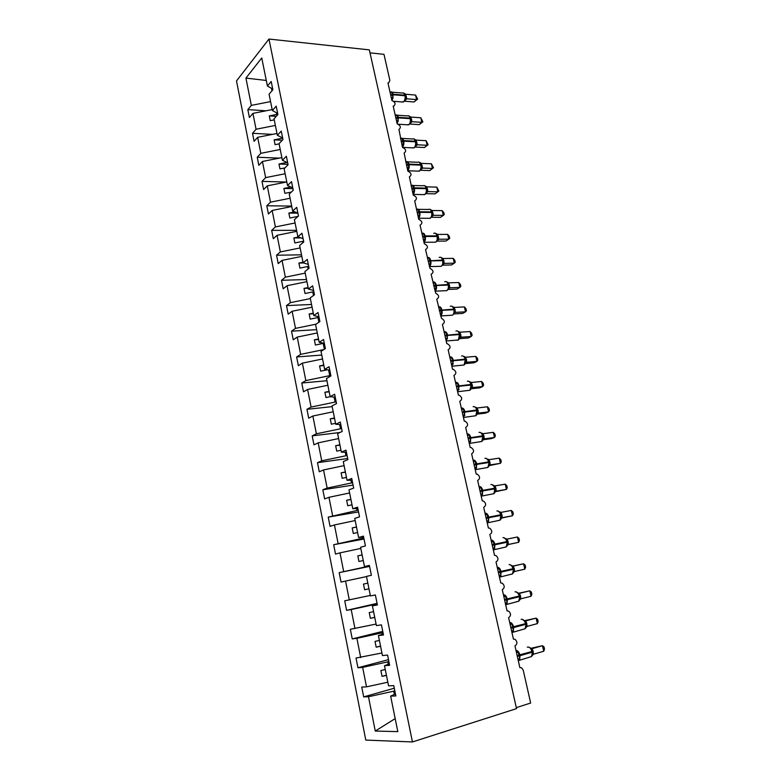 <?xml version="1.0" encoding="UTF-8"?>
<svg xmlns="http://www.w3.org/2000/svg" width="781" height="781" viewBox="0 0 781 781"><rect width="100%" height="100%" fill="white"/><g stroke="black" fill="none" stroke-linecap="round" stroke-linejoin="round"><path stroke-width="1.17" d="M236.497 80.931L365.791 740.076L412.446 741.95L268.957 39.05L236.497 80.931M394.288 688.217L363.682 696.896L361.749 687.075L366.514 686.85L387.835 682.203M395.459 693.997L390.637 696.096L397.812 731.621L375.27 731.055L368.476 696.75L363.682 696.896M368.476 696.75L394.844 690.921M369.999 52.854L383.988 54.338L389.885 80.423L388.635 82.913L387.962 82.952L391.925 100.534C395.342 102.233 395.957 104.088 393.761 106.089L393.185 106.118L397.187 123.857C400.673 125.604 401.249 127.469 398.935 129.47L402.498 147.394C406.042 149.181 406.589 151.075 404.138 153.056L407.858 171.137C411.47 172.982 411.977 174.885 409.4 176.867L413.266 195.104C416.937 196.997 417.415 198.93 414.701 200.893L418.723 219.295C422.453 221.248 422.902 223.19 420.051 225.133L424.308 243.711C427.998 245.693 428.408 247.655 425.557 249.598L429.989 268.352C433.582 270.392 433.963 272.374 431.132 274.297L435.73 293.226C439.225 295.316 439.566 297.317 436.755 299.221L441.509 318.345C444.926 320.483 445.229 322.494 442.427 324.388L446.781 343.669L447.347 343.699C450.666 345.885 450.94 347.906 448.157 349.79L452.55 369.247L453.244 369.296C456.465 371.522 456.7 373.562 453.946 375.427L458.379 395.079L459.189 395.137C462.313 397.402 462.508 399.462 459.784 401.317L464.265 421.154L465.183 421.232C468.219 423.536 468.385 425.606 465.681 427.451L470.201 447.484L471.236 447.572C474.174 449.915 474.311 452.004 471.636 453.839L476.195 474.057L477.337 474.174C480.188 476.547 480.295 478.646 477.65 480.481L482.258 500.904L483.498 501.041C486.26 503.442 486.338 505.551 483.712 507.377L488.369 528.005L489.716 528.161C492.391 530.592 492.44 532.72 489.843 534.546L494.539 555.369L495.984 555.545C498.581 558.005 498.6 560.143 496.033 561.978L500.777 583.007L502.31 583.212C504.829 585.691 504.829 587.849 502.281 589.684L507.074 610.927L508.695 611.142C511.145 613.641 511.106 615.818 508.597 617.664L513.439 639.112L515.138 639.356C517.52 641.875 517.461 644.061 514.972 645.926L519.863 667.589L521.64 667.843L523.25 670.254L530.66 703.037L516.29 707.635M388.499 659.652L357.932 667.755L356.019 658.032L381.929 652.984M366.514 686.85L362.657 667.384L357.932 667.755M362.657 667.384L388.899 661.624M382.758 631.38L352.241 638.907L350.347 629.281L376.091 624.058M360.715 657.592L356.897 638.321L352.241 638.907M356.897 638.321L383.012 632.639M377.077 603.371L346.608 610.351L344.733 600.814L370.311 595.434M354.974 628.617L351.196 609.551L346.608 610.351M351.196 609.551L377.194 603.938M369.501 566.049L368.29 565.854M369.579 566.391L339.169 572.639L368.378 566.274M349.302 599.945L345.553 581.064L341.033 582.079L339.169 572.639M345.553 581.064L366.504 576.583M363.819 538.011L362.696 538.226L362.443 537.006M364.024 539.027L333.672 544.738L362.696 538.226M343.679 571.555L339.969 552.87L335.518 554.08L333.672 544.738M339.969 552.87L360.812 548.428M358.186 510.266L357.063 510.452L356.663 508.46M358.528 511.936L328.225 517.12L357.063 510.452M338.105 543.459L334.444 524.949L330.051 526.374L328.225 517.12M334.444 524.949L355.179 520.556M352.612 482.785L351.489 482.961L350.933 480.198M353.08 485.099L322.826 489.775L327.141 488.086L351.489 482.961M332.599 515.636L328.967 497.312L324.632 498.932L322.826 489.775M328.967 497.312L349.605 492.957M347.096 455.577L345.973 455.733L345.261 452.219M347.691 458.515L317.486 462.684L321.733 460.81L345.973 455.733M327.141 488.086L323.549 469.947L319.273 471.763L317.486 462.684M323.549 469.947L344.089 465.632M341.629 428.632L340.506 428.769L339.647 424.522M340.018 432.479L312.195 435.866L316.383 433.806L340.506 428.769M321.733 460.81L318.179 442.856L313.972 444.848L312.195 435.866M318.179 442.856L338.622 438.571M336.211 401.961L335.098 402.078L334.092 397.109M332.179 406.637L306.953 409.312L311.092 407.067L335.098 402.078M316.383 433.806L312.869 416.019L308.71 418.206L306.953 409.312M312.869 416.019L333.214 411.782M330.851 375.544L329.738 375.641L328.586 369.969M326.946 380.737L301.769 383.012L305.84 380.581L329.738 375.641M311.092 407.067L307.597 389.446L303.506 391.818L301.769 383.012M307.597 389.446L327.854 385.258M321.762 355.072L296.634 356.966L300.646 354.349L323.871 349.576M305.84 380.581L302.384 363.136L298.352 365.684L296.634 356.966M302.384 363.136L322.553 358.977M316.627 329.66L291.538 331.164L295.501 328.381L316.1 324.154M300.646 354.349L297.229 337.08L293.246 339.803L291.538 331.164M297.229 337.08L317.291 332.96M311.541 304.483L286.5 305.605L290.405 302.647L310.35 298.586M295.501 328.381L292.114 311.268L288.189 314.167L286.5 305.605M292.114 311.268L312.088 307.187M306.503 279.539L281.511 280.291L285.358 277.167L305.215 273.135M290.405 302.647L287.047 285.709L283.181 288.775L281.511 280.291M287.047 285.709L306.933 281.658M301.515 254.821L276.562 255.221L280.359 251.931L300.119 247.938M285.358 277.167L282.039 260.385L278.221 263.617L276.562 255.221M282.039 260.385L301.827 256.383M296.565 230.336L271.661 230.375L275.41 226.929L295.081 222.975M280.359 251.931L277.07 235.306L273.301 238.703L271.661 230.375M277.07 235.306L296.77 231.332M291.664 206.086L266.809 205.774L270.499 202.162L290.083 198.247M275.41 226.929L272.149 210.46L268.43 214.014L266.809 205.774M272.149 210.46L291.762 206.526M286.373 182.032L261.996 181.387L265.638 177.629L285.133 173.743M270.499 202.162L267.268 185.849L263.607 189.558L261.996 181.387M267.268 185.849L286.793 181.953M279.276 158.123L257.232 157.235L260.825 153.33L280.233 149.474M265.638 177.629L262.436 161.472L258.833 165.328L257.232 157.235M262.436 161.472L281.873 157.606M272.491 134.371L252.517 133.307L256.061 129.246L275.381 125.429M260.825 153.33L257.652 137.31L254.098 141.322L252.517 133.307M257.652 137.31L277.001 133.483M390.637 696.096L395.86 695.949L393.761 685.611L388.567 685.845L384.496 665.695L389.348 663.879M384.496 665.695L389.641 665.305L387.571 655.074L382.446 655.552L378.424 635.617L383.305 634.074M378.424 635.617L383.491 634.982L381.44 624.868L376.393 625.581L372.41 605.851L377.321 604.572M372.41 605.851L377.408 604.982L375.378 594.976L370.409 595.923L366.465 576.398L371.385 575.294L369.374 565.395L364.473 566.567L360.578 547.247L365.42 545.929L363.438 536.127L358.616 537.523L354.75 518.399L359.524 516.856L357.561 507.162L352.807 508.773L348.98 489.843L353.686 488.096L351.743 478.489L347.057 480.315L343.279 461.591L347.916 459.618L345.983 450.12L341.365 452.16L337.626 433.611L342.195 431.444L340.291 422.043L335.742 424.278L332.032 405.925L336.533 403.552L334.649 394.239L330.168 396.68L326.497 378.512L330.929 375.944L329.065 366.728L324.652 369.364L321.011 351.372L325.384 348.609L323.539 339.491L319.185 342.312L315.583 324.505L319.898 321.557L318.072 312.527L313.777 315.544L310.213 297.903L314.47 294.769L312.654 285.826L308.417 289.029L304.893 271.563L309.081 268.254L307.284 259.399L303.116 262.777L299.631 245.488L303.76 241.993L301.983 233.226L297.873 236.78L294.408 219.666L298.479 215.995L296.721 207.316L292.67 211.046L289.243 194.088L293.256 190.252L291.518 181.651L287.525 185.556L284.128 168.764L288.082 164.752L286.363 156.239L282.419 160.31L279.061 143.675L282.966 139.506L281.258 131.081L277.372 135.308L274.043 118.839L277.89 114.504L276.201 106.157L272.374 110.541L269.074 94.228L272.872 89.737L271.192 81.478L267.414 86.017L261.752 57.97L245.927 78.1L251.336 105.386L270.568 101.598M369.423 565.649L364.473 566.567M363.585 536.859L358.616 537.523M357.805 508.363L352.807 508.773M352.075 480.159L347.057 480.315M346.413 452.238L341.365 452.16M340.809 424.6L335.742 424.278M335.254 397.236L330.168 396.68L325.96 397.558L324.896 392.257L329.094 391.388M329.758 370.145L324.652 369.364M324.32 343.318L319.185 342.312M318.931 316.764L313.777 315.544M313.591 290.464L308.417 289.029M308.31 264.427L303.116 262.777M303.077 238.644L297.873 236.78M297.893 213.106L292.67 211.046M292.768 187.811L287.525 185.556M287.681 162.76L282.419 160.31M282.644 137.954L277.372 135.308M277.665 113.372L272.374 110.541M251.336 105.386L247.841 109.594L249.403 117.54L252.917 113.382L272.178 109.584M265.979 110.804L247.841 109.594M272.725 89.034L267.414 86.017M256.061 129.246L252.917 113.382M388.245 664.289L387.766 661.927M385.277 669.542L380.874 670.498L382.046 676.356L386.458 675.399M382.192 634.426L381.88 632.913M379.4 640.449L375.017 641.406L376.188 647.195L380.572 646.248M376.198 604.865L376.061 604.201M373.582 611.66L369.228 612.597L370.379 618.337L374.743 617.39M364.629 589.762L368.974 588.825L364.629 589.762L363.487 584.081L367.831 583.153M362.13 554.93L357.805 555.857L358.938 561.48L363.263 560.553M356.487 526.99L352.182 527.907L353.305 533.472L357.61 532.564M350.894 499.332L346.618 500.24L347.73 505.746L352.006 504.848M345.368 471.949L341.112 472.847L342.205 478.304L346.471 477.406M339.891 444.828L335.654 445.717L336.738 451.115L340.985 450.227M334.463 417.972L330.246 418.85L331.329 424.21L335.547 423.322M323.773 365.049L319.595 365.918L320.659 371.16L327.356 369.774M324.32 343.337L323.207 343.415L324.388 349.244M318.511 338.974L314.352 339.823L315.397 345.026L323.207 343.415M319.078 317.486L317.965 317.545L318.912 322.231M313.288 313.142L309.149 313.991L310.184 319.136L317.965 317.545M313.874 291.879L312.771 291.918L313.493 295.482M308.124 287.564L304.004 288.404L305.029 293.5L312.771 291.918M308.729 266.516L307.626 266.546L308.124 269.006M303.008 262.221L298.908 263.051L299.924 268.108L307.626 266.546M303.633 241.388L302.53 241.397L302.813 242.793M298.508 237.014L293.851 237.951L294.857 242.95L302.53 241.397M294.798 211.885L288.853 213.076L289.849 218.036L297.483 216.493M290.952 187.03L283.894 188.436L284.88 193.346L291.381 192.048M287.242 162.555L286.481 162.204M286.549 162.526L278.983 164.03L279.969 168.891L284.987 167.895M282.742 138.413L281.648 138.364L281.443 137.349M281.648 138.364L274.121 139.848L275.088 144.67L279.1 143.87M277.89 114.485L276.796 114.416L276.454 112.728M276.796 114.416L269.299 115.891L270.265 120.664L274.258 119.883M272.003 90.772L271.505 88.341M266.292 80.453L245.927 78.1M394.356 694.475L393.702 691.244M268.957 39.05L369.335 49.877L516.514 708.631L412.446 741.95M375.27 731.055L395.186 718.598M276.259 116.34L269.299 115.891M282.263 140.258L274.121 139.848M288.004 164.361L278.983 164.03M292.934 188.641L283.894 188.436M297.903 213.154L288.853 213.076M301.017 237.902L293.851 237.951M303.682 262.953L298.908 263.051M308.261 288.248L304.004 288.404M313.415 313.777L309.149 313.991M318.628 339.55L314.352 339.823M323.881 365.567L319.595 365.918M329.191 391.837L324.896 392.257M334.541 418.372L330.246 418.85M339.96 445.16L335.654 445.717M345.417 472.212L341.112 472.847M350.942 499.537L346.618 500.24M356.507 527.126L352.182 527.907M362.14 554.998L357.805 555.857M374.724 617.302L370.379 618.337M380.542 646.082L376.188 647.195M386.41 675.165L382.046 676.356M390.246 92.783L391.75 92.109L393.087 98.035L391.994 98.992L391.388 98.142M405.134 100.036L405.593 97.752L404.861 95.204C404.314 93.242 403.426 92.529 402.195 93.037L392.033 92.187M414.018 101.969L416.615 99.597L415.57 95.067L417.64 99.119L414.018 101.969L404.412 101.218M417.64 99.119L416.615 99.597L406.735 98.806L404.675 100.876M415.57 95.067L405.622 94.237L406.735 98.806M405.398 95.907L403.601 93.056M393.087 98.035L391.33 97.635M390.188 92.812L391.75 92.109M405.154 99.002L406.657 98.796M403.806 93.115L405.622 94.237M395.42 115.861L396.953 115.149L398.3 121.133L397.207 122.08L396.592 121.24M410.357 122.939L410.826 120.704L410.093 118.116C409.517 116.096 408.6 115.363 407.331 115.91L397.207 115.207M419.221 124.638L421.847 122.344L420.803 117.775L422.872 121.807L419.221 124.638L409.693 124.023M422.872 121.807L421.847 122.344L411.968 121.69L409.996 123.603M420.803 117.775L410.835 117.082L411.968 121.69L410.455 122.695M411.548 119.122L408.785 115.9M398.3 121.133L396.543 120.743M395.381 115.871L396.953 115.149M410.386 121.924L411.89 121.68M409.029 115.988L410.835 117.082M402.205 138.403L400.633 139.135L402.205 138.403L403.572 144.436L402.459 145.373L401.854 144.534M415.629 146.047L416.107 143.86L415.375 141.244C414.77 139.145 413.813 138.393 412.495 138.989L402.43 138.432M424.483 147.511L427.139 145.286L426.075 140.678L428.154 144.69L424.483 147.511L415.033 147.033M428.154 144.69L427.139 145.286L417.239 144.778L415.365 146.545M426.075 140.678L416.107 140.131L417.239 144.778L415.736 145.774M415.922 141.947L414.008 138.959M403.572 144.436L401.805 144.055M415.668 145.061L417.171 144.768M414.291 139.077L416.107 140.131M407.506 161.862L405.935 162.614L407.506 161.862L408.883 167.954L407.77 168.881L407.155 168.052M420.949 169.37L421.428 167.232L420.705 164.576C420.071 162.409 419.075 161.638 417.718 162.272L407.692 161.862M429.784 170.58L432.479 168.442L431.405 163.795L433.475 167.769L429.784 170.58L420.422 170.248M433.475 167.769L432.479 168.442L422.57 168.071L420.774 169.711M431.405 163.795L421.418 163.395L422.57 168.071M421.242 165.269L419.28 162.223M408.883 167.954L407.116 167.573M420.988 168.403L422.492 168.071M419.612 162.36L421.418 163.395M411.265 186.268L412.856 185.536L414.242 191.687L413.12 192.604L412.514 191.775M426.319 192.897L426.807 190.808L426.075 188.123C425.42 185.868 424.386 185.087 422.98 185.761L412.993 185.497M435.134 193.864L437.858 191.804L436.784 187.118L438.854 191.062L435.134 193.864L425.86 193.659M438.854 191.062L437.858 191.804L427.939 191.579L426.211 193.083M436.784 187.118L426.787 186.854L427.939 191.579L426.455 192.556M426.621 188.807L425.801 186.63L424.6 185.693M414.242 191.687L412.466 191.306M411.275 186.308L412.856 185.536M426.367 191.96L427.861 191.579M424.971 185.858L426.787 186.854M416.663 210.167L418.255 209.435L419.651 215.634L418.528 216.542L417.913 215.722M431.786 216.503L432.225 214.609L431.502 211.885C430.819 209.552 429.745 208.752 428.291 209.474L418.352 209.357M442.202 210.645L443.842 212.676L444.272 214.57L443.296 215.371L442.202 210.645L432.196 210.528L433.289 215.292L443.296 215.371L440.533 217.352L431.346 217.284M431.795 215.722L433.348 215.312L431.717 216.669M432.049 212.559L430.39 209.572L432.196 210.528M419.651 215.634L417.874 215.263M416.673 210.216L418.255 209.435M431.727 216.64L433.289 215.292M422.375 233.617L423.702 233.539L425.118 239.796L423.976 240.704L423.361 239.884M436.891 241.124L445.98 241.046L448.772 239.162L438.834 239.23L437.204 240.597L437.702 238.615L436.979 235.862C436.257 233.451 435.154 232.621 433.66 233.382M447.669 234.388L449.3 236.379L449.739 238.283L448.772 239.162L447.669 234.388L437.653 234.427L438.834 239.23L437.321 240.294M437.526 236.526L435.847 233.499L437.653 234.427M425.118 239.796L423.331 239.435M422.111 234.339L423.702 233.539M437.262 239.708L438.756 239.23M427.861 257.925L429.199 257.876L430.624 264.193L429.482 265.081L428.867 264.271M442.749 264.691L443.217 262.855L442.505 260.053C441.782 257.623 440.66 256.754 439.147 257.466M453.195 258.345L454.815 260.288L455.264 262.211L454.308 263.158L453.195 258.345L443.169 258.54L444.272 263.392L454.308 263.158L451.477 264.964L442.485 265.179M442.866 264.417L444.34 263.402L442.807 264.544M443.052 260.717L442.271 258.531L440.826 257.369M430.624 264.193L428.837 263.832M427.607 258.687L429.199 257.876M442.788 263.91L444.272 263.392M441.363 257.642L443.169 258.54M433.406 282.468L434.753 282.429L436.188 288.804L435.027 289.683L434.421 288.882M448.304 289.107L448.792 287.32L448.079 284.469C447.347 282.009 446.215 281.111 444.682 281.765M458.769 282.517L460.39 284.421L460.829 286.354L459.882 287.379L458.769 282.517L448.733 282.868L449.846 287.769L459.882 287.379L457.022 289.097L448.128 289.439M449.924 287.759L448.44 288.814M448.626 285.124L446.917 282.009L448.733 282.868M436.188 288.804L434.431 288.462M433.152 283.269L434.753 282.429M448.362 288.335L449.846 287.769M438.99 307.236L440.347 307.216L441.802 313.65L440.64 314.518L440.025 313.718M453.917 313.747L454.415 312L453.712 309.12C452.97 306.621 451.818 305.683 450.266 306.298M464.392 306.913L466.003 308.768L466.452 310.721L465.515 311.824L464.392 306.913L454.337 307.421L455.469 312.371L465.515 311.824L462.625 313.445L453.829 313.933M454.259 309.764L452.531 306.601L454.337 307.421M441.802 313.65L440.084 313.327M438.746 308.075L440.347 307.216M453.995 312.986L455.469 312.371M444.633 332.237L446 332.237L447.474 338.729L446.293 339.589L445.678 338.798M470.064 331.534L471.675 333.341L472.124 335.313L471.207 336.494L470.064 331.534L460.009 332.208L461.141 337.197L471.207 336.494L468.268 338.017L459.579 338.642L460.087 336.923L459.394 333.995C458.642 331.466 457.481 330.49 455.909 331.046M456.26 340.125L457.998 340.213L461.21 337.207L459.804 338.066M459.179 332.442L457.471 331.027M447.474 338.729L445.785 338.417M444.399 333.106L446 332.237M459.667 337.87L461.141 337.197M458.203 331.427L460.009 332.208M450.334 357.473L451.711 357.493L453.185 364.044L452.004 364.893L451.389 364.102M465.31 363.712L465.808 362.072L465.125 359.094C464.363 356.546 463.192 355.521 461.6 356.029M475.785 356.39L477.396 358.137L477.855 360.129L476.937 361.388L475.785 356.39L465.72 357.229L466.872 362.257L476.937 361.388L473.969 362.823L465.408 363.565M466.95 362.247L465.632 363.009M465.671 359.729L464.92 357.532L463.113 356.029M453.185 364.044L451.535 363.741M450.1 358.381L451.711 357.493M465.408 362.98L466.872 362.257M463.924 356.478L465.72 357.229M456.075 382.944L457.471 382.983L458.964 389.602L457.773 390.441L457.158 389.651M471.08 389.045L471.587 387.464L470.914 384.437C470.142 381.86 468.961 380.796 467.35 381.245M481.565 381.47L483.166 383.168L483.634 385.179L482.736 386.517L481.565 381.47L471.49 382.475L472.651 387.552L482.736 386.517L479.719 387.854L471.265 388.733M472.73 387.542L471.314 388.499M471.451 385.062L470.718 382.856L468.815 381.265M458.964 389.602L457.344 389.309M455.85 383.891L457.471 382.983M471.187 388.333L472.651 387.552M469.693 381.772L471.49 382.475M461.883 408.658L463.279 408.717L464.793 415.394L463.592 416.224L462.977 415.443M476.918 414.604L477.328 410.66L476.752 410.015C475.98 407.409 474.78 406.305 473.149 406.706M487.403 406.784L488.994 408.434L489.462 410.464L488.574 411.87L487.403 406.784L477.318 407.965L478.489 413.09L488.574 411.87L485.528 413.12L477.152 414.125M477.298 410.63L476.566 408.424L474.565 406.735M464.793 415.394L463.201 415.121M461.669 409.644L463.279 408.717M477.035 413.92L478.489 413.09M475.522 407.291L477.318 407.965M467.741 434.617L469.156 434.695L470.679 441.441L469.469 442.251L468.844 441.48M482.834 440.367L483.224 436.462L482.648 435.837C481.867 433.201 480.657 432.049 478.997 432.391M493.289 432.332L494.871 433.933L495.349 435.983L494.48 437.477L493.289 432.332L483.195 433.689L484.386 438.863L494.48 437.477L491.395 438.619L483.117 439.762M483.195 436.442L482.463 434.226L480.364 432.449M470.679 441.441L469.117 441.177M467.536 435.652L469.156 434.695M482.922 439.752L484.386 438.863M481.399 433.065L483.195 433.689M473.657 460.819L475.082 460.927L476.615 467.731L475.395 468.532L474.78 467.77M488.789 466.394L489.17 462.518L488.603 461.913C487.813 459.238 486.583 458.047 484.913 458.33M499.235 458.125L500.816 459.677L501.295 461.737L500.436 463.318L499.235 458.125L489.131 459.658L490.331 464.88L500.436 463.318L489.199 465.622M490.409 464.871L489.892 465.037M485.665 467.799L487.861 467.458L489.17 462.518L488.428 460.282L486.212 458.398M476.615 467.731L475.092 467.487M473.452 461.893L475.082 460.927M488.877 465.827L490.331 464.88M487.334 459.072L489.131 459.658M479.632 487.285L481.057 487.403L482.619 494.275L481.389 495.066L480.764 494.305M494.812 492.674L495.183 488.818L494.607 488.223C493.817 485.518 492.567 484.288 490.878 484.513M505.239 484.161L506.81 485.655L507.289 487.744L506.439 489.404L505.239 484.161L495.203 485.86L496.335 491.151L506.439 489.404L495.437 491.698M496.404 491.142L495.906 491.317M494.441 486.592L492.108 484.591M482.619 494.275L481.125 494.041M479.436 488.398L481.057 487.403M494.89 492.147L496.335 491.151M493.328 485.333L495.125 485.88M485.655 513.996L487.1 514.142L488.672 521.083L487.432 521.854L486.807 521.103M500.885 519.199L501.246 515.372L500.68 514.796C499.879 512.063 498.61 510.774 496.901 510.95M511.291 510.452L512.853 511.887L513.342 513.986L512.512 515.733L511.291 510.452L501.177 512.346L502.398 517.676L512.512 515.733L501.724 518.018M500.514 513.146L498.063 511.038M488.672 521.083L486.748 520.81M485.47 515.157L487.1 514.142M500.953 518.73L502.398 517.676M499.381 511.848L501.177 512.346M491.503 541.887L491.747 540.969L493.201 541.135L494.783 548.145L493.533 548.906L492.918 548.164M507.015 545.987L507.347 542.19L506.801 541.623C505.99 538.851 504.721 537.523 502.974 537.64M517.413 536.986L518.965 538.363L519.453 540.491L518.643 542.326L517.413 536.986L507.289 539.066L508.509 544.445L518.643 542.326L508.236 544.552M504.048 547.383L506.225 546.925L507.367 542.19L506.644 539.944L504.077 537.728M494.783 548.145L492.86 547.911M491.561 542.17L493.201 541.135M507.074 545.558L508.577 544.435M505.512 538.607L507.289 539.066M497.653 569.144L497.887 568.207L499.362 568.402L500.963 575.47L499.703 576.222L499.079 575.49M513.205 573.039L513.713 570.491M524.822 569.164L525.623 567.24L525.135 565.093L523.582 563.775L524.822 569.164L514.689 571.487L513.449 566.049L523.582 563.775L512.971 566.059M510.296 574.435L512.453 573.937L513.556 569.261L512.834 567.016L510.139 564.683M500.963 575.47L499.03 575.275M497.722 569.456L499.362 568.402M513.263 572.658L514.689 571.487M511.662 565.639L513.449 566.049M503.862 596.674L504.096 595.718L505.58 595.923L507.201 603.069L505.922 603.811L505.307 603.078M519.463 600.355L519.961 597.836M531.07 596.264L531.861 594.253L531.353 592.086L529.821 590.827L531.07 596.264L520.927 598.783L519.677 593.296L529.821 590.827L518.809 593.228M516.612 601.741L518.75 601.214L519.804 596.596L519.092 594.351L516.261 591.891M507.201 603.069L505.268 602.893M503.93 597.006L505.58 595.923M519.511 600.013L520.927 598.783M517.91 592.925L519.677 593.296M510.13 624.478L510.364 623.492L511.858 623.726L513.498 630.941L512.209 631.663L511.594 630.941M525.769 627.944L526.267 625.444M537.377 623.628L538.148 621.52L537.64 619.333L536.108 618.132L537.377 623.628L527.234 626.342L525.964 620.807L536.108 618.132L524.803 620.641M525.428 620.827L526.043 620.788M522.997 629.32L525.105 628.754L526.101 624.195L525.388 621.94L522.44 619.362M513.498 630.941L511.555 630.794M510.208 624.82L511.858 623.726M525.808 627.641L527.234 626.342M524.178 620.485L525.964 620.807M516.466 652.555L516.7 651.539L518.203 651.793L519.853 659.086L518.564 659.799L517.94 659.076M532.144 655.796L532.632 653.326M543.742 651.266L544.503 649.06L543.986 646.853L542.463 645.711L543.742 651.266L533.589 654.175L532.31 648.591L542.463 645.711L530.816 648.337M529.44 657.172L531.519 656.577L532.476 652.067L530.123 647.752M519.853 659.086L517.91 658.969M516.553 652.916L518.203 651.793M532.183 655.542L533.589 654.175M530.533 648.318L532.31 648.591M390.773 95.428L393.243 94.784L392.179 100.573M401.668 101.93L403.66 101.745C404.948 100.251 405.388 98.26 404.988 95.751L405.603 97.322M390.061 92.256L390.48 92.06C391.691 91.543 392.57 92.265 393.116 94.237L393.243 94.784L404.988 95.751L404.861 95.204L393.116 94.237L390.646 94.882M406.725 98.826L405.212 99.831M405.524 96.453L406.442 96.815M405.427 95.946L406.325 96.268M395.987 118.517L398.466 117.872L397.187 123.847M406.891 124.784L408.883 124.628C410.181 123.183 410.63 121.201 410.22 118.673L410.835 120.254M395.245 115.256L395.596 115.1C396.855 114.543 397.763 115.276 398.339 117.316L398.466 117.872L410.22 118.673L410.093 118.116L398.339 117.316L395.86 117.96M410.757 119.347L411.675 119.678M401.239 141.81L403.728 141.176C404.148 143.694 403.709 145.676 402.43 147.111M412.173 147.843L414.145 147.726C415.463 146.32 415.912 144.348 415.502 141.8L416.117 143.392M400.487 138.462L400.751 138.335C402.059 137.739 403.006 138.501 403.601 140.609L403.728 141.176L415.502 141.8L415.375 141.244L403.601 140.609L401.112 141.254M416.039 142.445L416.947 142.747M415.931 141.908L416.82 142.191M406.54 165.318L409.049 164.684C409.459 167.222 409.019 169.184 407.731 170.58M417.493 171.117L419.456 171.039C420.793 169.662 421.252 167.7 420.832 165.142L421.447 166.734M405.769 161.882L405.954 161.794C407.301 161.15 408.297 161.921 408.922 164.117L409.049 164.684L420.832 165.142L420.705 164.576L408.922 164.117L406.413 164.752M422.55 168.091L421.076 169.057M421.359 165.748L422.267 166.021M421.252 165.201L422.14 165.455M411.89 189.041L414.408 188.406C414.828 190.964 414.389 192.917 413.071 194.274M422.872 194.596L424.805 194.547C426.162 193.219 426.631 191.267 426.211 188.69L426.816 190.291M411.099 185.507L411.206 185.458C412.602 184.775 413.627 185.566 414.281 187.831L414.408 188.406L426.211 188.69L426.075 188.123L414.281 187.831L411.763 188.465M426.738 189.266L427.637 189.5M426.621 188.709L427.51 188.934M417.298 212.979L419.827 212.344C420.246 214.921 419.797 216.864 418.47 218.172M428.3 218.299L430.214 218.28C431.59 216.991 432.059 215.048 431.639 212.461L432.244 214.062M416.478 209.347L416.507 209.337C417.942 208.605 419.006 209.415 419.69 211.768L419.827 212.344L431.639 212.461L431.502 211.885L419.69 211.768L417.161 212.393M433.24 215.331L431.825 216.405M432.157 212.988L433.055 213.203M432.039 212.432L432.918 212.627M422.746 237.131L425.284 236.506C425.713 239.093 425.255 241.026 423.907 242.295L435.71 242.198C437.067 240.939 437.536 239.015 437.116 236.438L437.702 238.625M433.787 242.208L435.71 242.198L437.741 239.533M421.896 233.392C423.37 232.679 424.454 233.519 425.157 235.921L425.284 236.506L437.116 236.438L436.979 235.862L425.157 235.921L422.609 236.545M437.624 236.926L438.522 237.112M437.506 236.36L438.385 236.536M428.242 261.508L430.8 260.883C431.229 263.431 430.78 265.335 429.472 266.594L429.404 266.643M439.322 266.35L441.294 266.301C442.612 265.052 443.061 263.168 442.642 260.639L443.247 262.26M427.373 257.662C428.857 256.998 429.96 257.876 430.673 260.298L430.8 260.883L442.642 260.639L442.505 260.053L428.115 260.922M443.149 261.088L444.038 261.245M443.022 260.512L443.901 260.669M433.797 286.119L436.364 285.495C436.794 287.984 436.364 289.858 435.095 291.108L434.949 291.215M444.916 290.708L446.927 290.63C448.216 289.39 448.645 287.535 448.216 285.065L448.821 286.686M432.899 282.146C434.402 281.531 435.515 282.449 436.228 284.899L436.364 285.495L448.216 285.065L448.079 284.469L433.66 285.524M449.915 287.779L448.46 288.765M448.724 285.475L449.602 285.602M448.597 284.889L449.465 285.016M439.4 310.955L441.978 310.33C442.407 312.771 442.007 314.616 440.777 315.846L440.543 316.012M450.559 315.299L452.619 315.182C453.859 313.962 454.269 312.136 453.849 309.715L454.454 311.346M438.473 306.865C439.996 306.298 441.119 307.255 441.851 309.735L441.978 310.33L453.849 309.715L453.712 309.12L439.264 310.35M454.337 310.077L455.225 310.174M454.21 309.491L455.089 309.588M445.053 336.015L447.65 335.4L446.185 341.043M446.176 340.985L458.359 339.969L459.531 334.59L460.126 336.24M444.106 331.808C445.648 331.29 446.781 332.296 447.513 334.805L447.65 335.4L459.531 334.59L459.394 333.995L444.916 335.42M459.931 334.629L459.179 332.433M460.019 334.912L460.888 334.981M459.882 334.317L460.751 334.385M450.764 361.32L453.37 360.715L451.887 366.309M462.03 365.176L464.148 364.991L465.261 359.699L465.866 361.359M449.788 356.985C451.35 356.526 452.492 357.561 453.234 360.1L453.37 360.715L465.261 359.699L465.125 359.094L450.627 360.715M466.94 362.267L465.74 362.823M465.74 359.982L466.618 360.021M465.613 359.377L466.482 359.416M456.524 386.868L459.15 386.263L457.646 391.818M467.848 390.471L469.996 390.246L471.05 385.053L471.646 386.712M455.518 382.407C457.1 381.997 458.262 383.071 459.013 385.638L459.15 386.263L471.05 385.053L470.914 384.437L456.387 386.253M471.529 385.277L472.388 385.297M471.392 384.672L472.251 384.682M462.342 412.651L464.978 412.046L463.455 417.562M473.725 416L475.893 415.736L476.888 410.64L477.494 412.309M461.307 408.063C462.908 407.702 464.09 408.824 464.841 411.431L464.978 412.046L476.888 410.64L476.752 410.015L462.206 412.026M478.558 413.09L477.65 413.481M477.357 410.816L478.226 410.806M477.22 410.201L478.079 410.191M468.219 438.688L470.865 438.082L469.947 443.13L469.313 443.549M479.671 441.773L481.848 441.47L482.795 436.462L483.39 438.151M467.155 433.963C468.776 433.66 469.967 434.822 470.728 437.458L470.865 438.082L482.795 436.462L482.648 435.837L468.073 438.053M484.445 438.863L483.781 439.107M483.254 436.599L484.113 436.55M483.107 435.974L483.966 435.935M474.145 464.968L476.81 464.373L475.941 469.322L475.238 469.791M473.052 460.107C474.692 459.863 475.902 461.073 476.674 463.738L476.81 464.373L488.74 462.537L488.603 461.913L473.999 464.334M489.199 462.625L490.048 462.547M489.052 461.991L489.912 461.922M480.13 491.503L482.814 490.907L481.994 495.769L481.213 496.286M491.727 494.07L493.924 493.69L494.754 488.857L495.349 490.566M479.007 486.504C480.666 486.319 481.887 487.578 482.668 490.263L482.814 490.907L494.754 488.857L494.607 488.223L479.983 490.858M495.154 488.808L494.441 486.583M495.193 488.896L496.052 488.789M495.056 488.262L495.906 488.154M486.172 518.291L488.877 517.705L488.105 522.479L487.246 523.026M497.858 520.605L500.045 520.185L500.826 515.44L501.412 517.159M485.021 513.156C486.709 513.029 487.94 514.337 488.73 517.061L488.877 517.705L500.826 515.44L500.68 514.796L486.026 517.647M501.226 515.372L500.514 513.137M501.256 515.421L502.105 515.284M501.109 514.777L501.958 514.64M492.284 545.343L494.988 544.757L494.275 549.453L493.338 550.039M491.093 540.071C492.801 540.003 494.051 541.35 494.842 544.103L494.988 544.757L506.957 542.268L506.801 541.623L492.137 544.689M507.543 543.996L507.367 542.19L508.226 542.024M507.23 541.555L508.07 541.379M498.444 572.658L501.168 572.082L500.494 576.69L499.489 577.305M513.722 571.106L513.537 569.261L514.396 569.037M497.224 567.24C498.952 567.24 500.221 568.627 501.021 571.419L501.168 572.082L513.137 569.369L512.99 568.714C512.17 565.903 510.881 564.526 509.114 564.585M513.556 569.261L513.41 568.607L498.298 572.004M513.4 568.588L514.249 568.383M504.663 600.247L507.406 599.671L506.781 604.191L505.707 604.845M503.413 594.683C505.161 594.741 506.449 596.176 507.26 599.007L507.406 599.671L519.385 596.723L519.238 596.059C518.408 593.228 517.1 591.803 515.314 591.793L515.06 591.852M519.629 595.932L504.516 599.583M519.97 598.48L519.082 594.341M519.785 596.538L520.634 596.303M519.638 595.883L520.478 595.649M510.95 628.1L513.703 627.533L513.127 631.975L511.975 632.649M509.661 622.389C511.438 622.516 512.736 623.999 513.556 626.86L513.703 627.533L525.691 624.351L525.545 623.677C524.705 620.807 523.387 619.333 521.571 619.265L521.142 619.382M526.277 626.118L525.955 623.531L510.803 627.426M526.082 624.107L526.921 623.843M525.935 623.443L526.775 623.179M517.295 656.235L520.068 655.669L519.531 660.033L518.311 660.736M515.977 650.368C517.774 650.563 519.092 652.096 519.912 654.995L520.068 655.669L532.066 652.242L531.91 651.569C531.07 648.66 529.723 647.146 527.897 647.01L527.292 647.176M532.642 654.029L532.32 651.403L517.149 655.552M532.447 651.95L533.277 651.647M532.291 651.276L533.13 650.973M388.635 82.913L388.079 83.469M393.702 101.305L403.25 102.047L404.978 100.349M398.417 124.238L408.531 124.882L410.22 123.193M402.488 147.365L413.871 147.931L415.521 146.242M407.77 170.766L419.251 171.176L421.662 168.208M420.871 169.506L422.091 168.1M413.1 194.391L424.688 194.635L426.943 191.775M426.27 192.966L427.666 191.589M418.479 218.241L430.175 218.309L432.313 215.546M430.448 209.601L429.96 209.367M435.876 233.509L435.368 233.265M437.702 238.615L437.721 238.049M429.394 266.624L441.294 266.301L443.227 263.734M434.939 291.186L446.927 290.63L448.772 288.169M446.947 281.99L446.322 281.697M440.533 315.963L452.619 315.182L454.376 312.82M452.541 306.572L451.877 306.25M451.867 366.24L464.148 364.991L465.535 363.204M457.627 391.73L469.996 390.246L471.499 388.177M463.426 417.464L475.893 415.736L477.318 413.764M469.293 443.452L481.848 441.47L483.195 439.605M475.209 469.684L487.861 467.458L489.131 465.681M489.336 464.236L489.17 462.518M481.184 496.169L493.924 493.69L495.115 492.01M487.217 522.919L500.045 520.185L501.168 518.594M493.309 549.922L506.225 546.925L507.269 545.441M499.469 577.188L512.453 573.937L513.439 572.541M513.41 568.607L512.834 567.016M505.678 604.728L518.75 601.214L519.668 599.906M511.955 632.542L525.105 628.754L525.955 627.533M525.955 623.531L525.388 621.94M518.291 660.628L531.519 656.577L532.31 655.444M532.32 651.403L531.763 649.812M530.25 647.82L528.678 647.107"/></g></svg>
